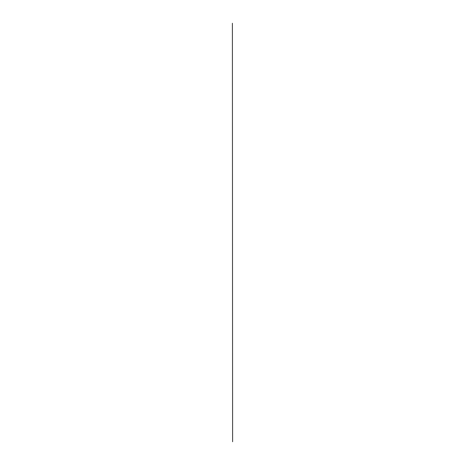 <?xml version="1.0" encoding="UTF-8"?>
<svg xmlns="http://www.w3.org/2000/svg" width="465" height="465" viewBox="0 0 465 465"><rect width="100%" height="100%" fill="white"/><g stroke="black" fill="none" stroke-linecap="round" stroke-linejoin="round"><path stroke-width="0.7" d="M232.395 23.25L232.605 441.75L232.395 23.25"/></g></svg>
